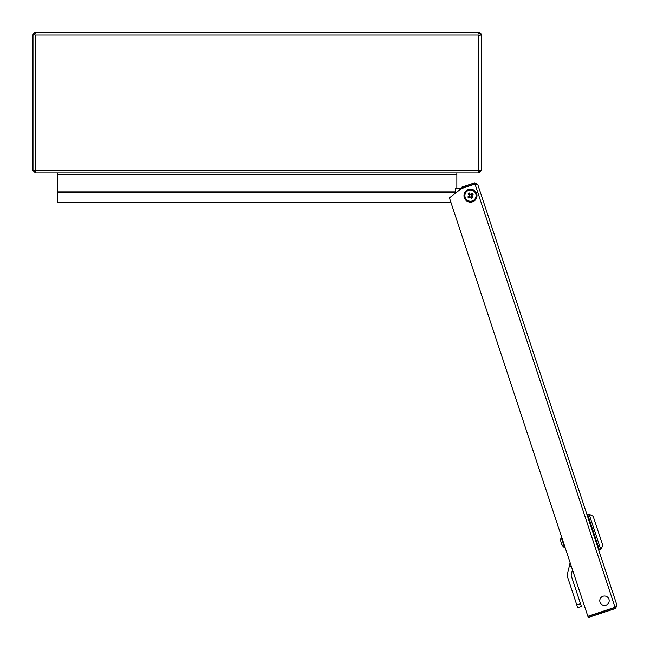 <?xml version="1.0" encoding="UTF-8"?>
<svg xmlns="http://www.w3.org/2000/svg" width="650" height="650" viewBox="0 0 650 650"><rect width="100%" height="100%" fill="white"/><g stroke="black" fill="none" stroke-linecap="round" stroke-linejoin="round"><path stroke-width="0.97" d="M32.988 170.479L35.441 172.933L35.441 170.479L32.988 170.479L32.988 34.962L33.995 34.962A1.446 1.446 0 0 1 35.441 33.516L35.441 32.5L478.879 32.5L478.879 33.516A1.446 1.446 0 0 1 480.326 34.962L478.879 35.214L481.333 34.962L481.333 170.479L478.879 170.479L478.879 34.962L35.441 34.962L35.441 170.479L478.879 170.479L478.879 172.933L481.333 170.479M35.441 33.516L35.441 32.5A2.462 2.462 0 0 0 32.988 34.962L33.995 34.962M478.879 33.516L478.879 32.5A2.462 2.462 0 0 1 481.333 34.962L480.326 34.962M33.995 170.479L35.441 171.925M478.879 171.925L480.326 170.479M60.027 202.711L59.02 202.711M455.301 191.912L57.46 191.912L57.46 192.408L455.301 192.408M451.043 202.711L57.46 202.711L57.46 192.408M450.929 202.361L57.46 202.361M57.46 191.912L57.46 174.379L456.861 174.379L456.861 188.411M35.441 172.933L478.879 172.933M57.46 172.933L57.46 174.379M456.861 174.379L456.861 172.933M461.849 188.411L459.639 188.411L461.849 188.411M455.301 193.334L455.301 188.411L459.639 188.411L459.639 189.987M603.021 596.245A4.704 4.704 0 0 0 600.031 602.184A4.704 4.704 0 0 0 605.971 605.166A4.704 4.704 0 0 0 608.961 599.227A4.704 4.704 0 0 0 603.021 596.245M475.028 184.048L615.054 607.303L587.868 616.298L449.434 197.852L461.573 188.5L475.028 184.048L477.742 184.405L617.012 605.402L615.136 607.547L587.949 616.541L588.266 617.5L615.452 608.506L617.012 605.402M477.742 184.405L474.63 182.845L474.947 183.804L462.183 188.029L461.866 187.07L474.63 182.845M476.296 184.039L474.947 183.804M615.452 608.506L615.136 607.547M587.08 514.914L587.762 514.686L599.438 549.973L587.762 514.686L589.136 514.231L593.158 516.254L602.834 545.496L600.811 549.518L598.756 550.201L587.08 514.914M600.811 549.518L589.136 514.231M572.471 569.758L571.261 574.844A1.95 1.95 0 0 0 571.309 575.908L581.409 606.442L577.704 607.669L576.794 604.923L580.499 603.696M571.204 565.923L569.213 566.581L567.466 573.942A5.858 5.858 0 0 0 567.604 577.135L576.794 604.923M569.213 566.581L570.131 562.697M565.216 547.812L565.151 547.836A0.52 0.52 0 0 1 564.688 547.763L561.186 537.184A9.401 9.401 0 0 0 560.722 540.166L560.722 540.166M560.755 540.174A9.368 9.368 0 0 0 560.909 541.824L561.421 542.189A9.295 8.32 71.7 0 0 561.633 542.904A9.295 8.32 71.7 0 0 561.884 543.603L561.884 543.603M562.559 545.626L562.559 545.626A9.368 9.368 0 0 1 561.697 544.204L561.543 543.725M464.888 192.327A6.508 6.508 0 0 1 473.809 190.044A6.508 6.508 0 0 1 476.084 198.957A6.508 6.508 0 0 1 467.171 201.24A6.508 6.508 0 0 1 464.888 192.327A6.508 6.508 0 0 0 467.171 201.24A6.508 6.508 0 0 0 476.084 198.957M470.048 189.963L470.649 189.857M470.632 189.987L470.194 189.865M470.974 194.261L470.762 194.439A1.227 1.227 0 0 0 469.259 195.699A1.227 1.227 0 0 0 471.689 195.918A1.227 1.227 0 0 0 471.713 195.585L473.168 194.366A9.295 4.144 50 0 0 472.696 193.789A9.295 4.144 50 0 0 472.209 193.229L470.974 194.261A1.463 1.463 0 0 0 470.251 194.204L469.219 192.961A9.295 4.144 -40 0 0 468.073 193.919L469.113 195.154A1.463 1.463 0 0 0 469.048 195.877L467.805 196.918A9.295 4.144 -130 0 0 468.276 197.494A9.295 4.144 -130 0 0 468.764 198.055L470.007 197.015A1.463 1.463 0 0 0 470.722 197.08L471.762 198.323A9.295 4.144 140 0 0 472.899 197.364L471.868 196.129A1.463 1.463 0 0 0 471.924 195.406M474.199 200.078A5.785 5.785 0 0 0 474.923 191.929A5.785 5.785 0 0 0 466.773 191.206A5.785 5.785 0 0 0 466.05 199.355A5.785 5.785 0 0 0 474.199 200.078A5.785 5.785 0 0 1 466.05 199.355A5.785 5.785 0 0 1 466.773 191.206M474.76 192.067A5.574 5.574 0 0 0 466.911 191.368A5.574 5.574 0 0 0 466.212 199.217A5.574 5.574 0 0 0 474.069 199.916A5.574 5.574 0 0 0 474.76 192.067M468.918 195.983L469.877 197.129M470.145 194.074L468.999 195.032M471.713 195.585A1.227 1.227 0 0 0 470.762 194.439M472.054 195.301L471.096 194.155M470.827 197.21L471.973 196.251M565.151 547.836L561.519 536.851M475.711 198.737A6.078 6.078 0 0 0 473.582 190.418A6.078 6.078 0 0 0 465.262 192.546A6.078 6.078 0 0 0 467.391 200.866A6.078 6.078 0 0 0 475.711 198.737M562.534 545.642A9.401 9.401 0 0 0 564.688 547.763"/></g></svg>
